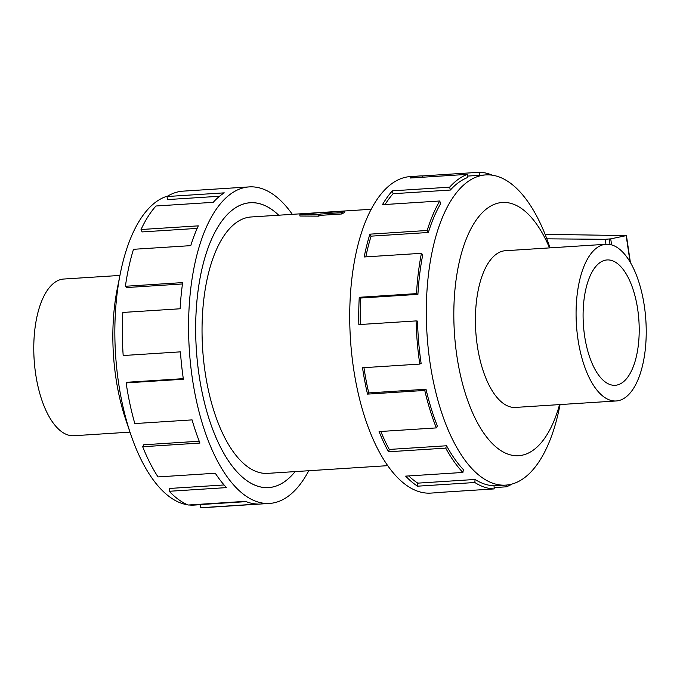 <?xml version="1.0" encoding="UTF-8"?>
<svg xmlns="http://www.w3.org/2000/svg" width="680" height="680" viewBox="0 0 680 680"><rect width="100%" height="100%" fill="white"/><g stroke="black" fill="none" stroke-linecap="round" stroke-linejoin="round"><path stroke-width="1.02" d="M278.673 215.212A142.698 63.206 86.3 0 0 250.291 202.759A142.698 63.206 86.3 0 0 199.095 375.3A142.698 63.206 86.3 0 0 268.549 487.577A142.698 63.206 86.3 0 0 295.111 471.597A142.732 63.215 -93.7 0 1 268.558 487.602A142.732 63.215 -93.7 0 1 199.087 375.309A142.732 63.215 -93.7 0 1 250.291 202.725A142.732 63.215 -93.7 0 1 278.707 215.203M318.631 214.736L319.966 214.072L341.496 212.687L344.173 211.352L344.361 212.644A128.46 56.899 86.3 0 0 341.683 213.979L320.161 215.364A128.46 56.899 86.3 0 0 318.835 216.146L299.965 216.036L299.778 214.778L318.631 214.736L318.835 216.146M318.988 212.627L251.209 216.971A128.46 56.899 86.3 0 0 205.122 372.291A128.46 56.899 86.3 0 0 267.639 473.365L387.685 465.664M584.596 335.886A62.806 27.82 -93.7 0 1 607.13 259.938A62.806 27.82 -93.7 0 1 637.704 309.357A62.806 27.82 -93.7 0 1 615.17 385.296A62.806 27.82 -93.7 0 1 584.596 335.886M577.957 339.201A78.514 34.773 86.3 0 0 616.173 400.971A78.514 34.773 86.3 0 0 644.342 306.034A78.514 34.773 86.3 0 0 606.126 244.264A78.514 34.773 86.3 0 0 577.957 339.201M129.982 432.131L73.873 435.736A78.514 34.773 -93.7 0 1 35.657 373.966A78.514 34.773 -93.7 0 1 63.827 279.029L119.935 275.434M550.018 247.869L549.38 245.973A155.422 68.841 86.3 0 0 485.8 174.913A155.422 68.841 86.3 0 0 430.041 362.839A155.422 68.841 86.3 0 0 505.69 485.12A155.422 68.841 86.3 0 0 559.674 406.521L560.065 404.566M549.525 247.894A126.871 56.194 86.3 0 0 479.927 215.262A126.871 56.194 86.3 0 0 456.858 355.87A126.871 56.194 86.3 0 0 504.976 452.88A126.871 56.194 86.3 0 0 559.563 404.6M419.424 175.993L410.431 176.57A158.593 70.244 86.3 0 0 353.532 368.33A158.593 70.244 86.3 0 0 430.721 493.102L439.713 492.524A158.593 70.244 -93.7 0 1 436.925 492.583L494.19 488.912L494.046 485.741A155.422 68.841 -93.7 0 1 475.073 479.468L474.835 482.511L417.571 486.183A158.593 70.244 -93.7 0 1 405.637 476.127L462.893 472.456L463.377 469.616A155.422 68.841 -93.7 0 1 446.556 445.765L445.731 448.12L388.475 451.784A158.593 70.244 -93.7 0 1 379.083 431.579L436.339 427.907L437.35 425.96A155.422 68.841 -93.7 0 1 426.012 389.249L424.771 390.447L367.514 394.12A158.593 70.244 -93.7 0 1 362.525 367.752L419.789 364.08A158.593 70.244 -93.7 0 1 416.1 320.918L358.844 324.589A158.593 70.244 -93.7 0 1 359.252 297.296L416.508 293.624A158.593 70.244 -93.7 0 1 421.438 253.308L364.183 256.981A158.593 70.244 -93.7 0 1 369.903 234.158L427.168 230.486A158.593 70.244 -93.7 0 1 439.731 200.999L382.466 204.671A158.593 70.244 -93.7 0 1 392.368 190.842L449.633 187.17A158.593 70.244 -93.7 0 1 467.347 174.361L410.091 178.032A158.593 70.244 -93.7 0 1 419.424 175.993A158.593 70.244 -93.7 0 1 422.203 175.941L479.468 172.269A158.593 70.244 -93.7 0 1 492.303 175.185M449.633 187.17L450.381 190.043A155.422 68.841 -93.7 0 1 467.738 177.488L467.347 174.361M450.381 190.043L393.116 193.715A155.422 68.841 86.3 0 0 385.075 204.501M427.168 230.486L428.357 232.483A155.422 68.841 -93.7 0 1 440.674 203.592L439.731 200.999M428.357 232.483L371.093 236.155A155.422 68.841 86.3 0 0 365.823 256.87M416.508 293.624L417.92 294.363A155.422 68.841 -93.7 0 1 422.748 254.855L421.438 253.308M417.92 294.363L360.655 298.036A155.422 68.841 86.3 0 0 360.247 324.496M419.789 364.08L421.132 363.409A155.422 68.841 -93.7 0 1 417.52 321.113L416.1 320.918M200.387 504.688L194.2 505.087A155.422 68.841 -93.7 0 1 188.938 504.968M187.697 504.815A155.422 68.841 -93.7 0 1 130.619 434.027A155.422 68.841 -93.7 0 1 118.558 382.806A155.422 68.841 -93.7 0 1 120.326 273.479A155.422 68.841 -93.7 0 1 167.9 195.984M130.619 434.027L125.723 419.534A126.871 56.194 -93.7 0 1 115.872 377.723A126.871 56.194 -93.7 0 1 117.325 288.473L120.326 273.479M308.745 470.73A158.593 70.244 -93.7 0 1 269.569 503.429A158.593 70.244 -93.7 0 1 192.381 378.658A158.593 70.244 -93.7 0 1 249.279 186.898A158.593 70.244 -93.7 0 1 292.315 214.336M182.469 283.968L126.752 287.538L125.4 286.272L182.656 282.6A158.593 70.244 86.3 0 0 180.115 308.779L122.85 312.443A158.593 70.244 86.3 0 0 123.182 355.529L180.438 351.857A158.593 70.244 86.3 0 0 183.387 379.236L126.131 382.908A158.593 70.244 86.3 0 0 134.827 423.563L192.083 419.892A158.593 70.244 86.3 0 0 199.945 443.062L142.681 446.735A158.593 70.244 86.3 0 0 158.023 476.918L215.288 473.246A158.593 70.244 86.3 0 0 226.5 487.611L169.235 491.283A158.593 70.244 86.3 0 0 188.19 505.019L245.446 501.347A158.593 70.244 86.3 0 0 257.797 504.058L200.532 507.731A158.593 70.244 86.3 0 0 203.32 507.679L269.569 503.429M200.532 507.731L200.387 504.568L246.151 501.636M169.235 491.283L169.719 488.444L224.085 484.959M142.681 446.735L143.692 444.788L199.223 441.226M506.166 250.674A78.523 34.782 86.3 0 0 505.469 250.707A78.523 34.782 86.3 0 0 477.292 345.652A78.523 34.782 86.3 0 0 515.516 407.439A78.523 34.782 86.3 0 0 516.205 407.379M545.096 234.337L626.433 235.586L610.716 238.858L605.217 239.309L605.948 244.281M605.217 239.309L546.839 238.833M626.187 235.722L630.045 261.894M610.716 238.858L611.609 244.885M126.131 382.908L127.466 382.236L183.303 378.658M219.555 196.248L167.526 199.58L167.008 196.529L224.264 192.856A158.593 70.244 86.3 0 0 213.239 202.326L155.975 205.998A158.593 70.244 86.3 0 0 141.041 229.525L198.305 225.853A158.593 70.244 86.3 0 0 190.766 245.642L133.501 249.305A158.593 70.244 86.3 0 0 125.4 286.272M249.279 186.898L183.022 191.148A158.593 70.244 86.3 0 0 167.008 196.529M197.157 228.395L142.086 231.923L141.041 229.525M360.655 298.036L359.252 297.296M371.093 236.155L369.903 234.158M393.116 193.715L392.368 190.842M422.272 177.25L422.203 175.941M479.468 172.269L479.613 175.312M506.098 485.087L506.311 486.812L494.131 487.594M442.485 492.226A158.593 70.244 -93.7 0 1 439.713 492.524M512.1 484.015A158.593 70.244 -93.7 0 1 506.311 486.812M475.073 479.468L417.809 483.14L417.571 486.183M408.74 475.932A155.422 68.841 86.3 0 0 417.809 483.14M494.19 488.912A158.593 70.244 -93.7 0 1 474.835 482.511M446.556 445.765L389.291 449.438L388.475 451.784M380.825 431.469A155.422 68.841 86.3 0 0 389.291 449.438M462.893 472.456A158.593 70.244 -93.7 0 1 445.731 448.12M426.012 389.249L368.755 392.921L367.514 394.12M363.953 367.659A155.422 68.841 86.3 0 0 368.755 392.921M436.339 427.907A158.593 70.244 -93.7 0 1 424.771 390.447M344.173 211.352L322.643 212.73L323.986 212.066L324.071 212.644M323.986 212.066L299.778 214.778M352.129 467.942L356.567 467.662M319.966 214.072L320.161 215.364M341.496 212.687L341.683 213.979M609.221 239.105L610.019 244.511M248.974 202.844L250.291 202.759M371.254 209.27L324.02 212.304M514.819 407.464L616.173 400.971M485.8 174.913L467.56 176.086M626.433 235.586L630.402 262.505M505.69 485.12L494.046 485.868M504.772 250.767L606.126 244.264M267.231 487.662L268.549 487.577"/></g></svg>
